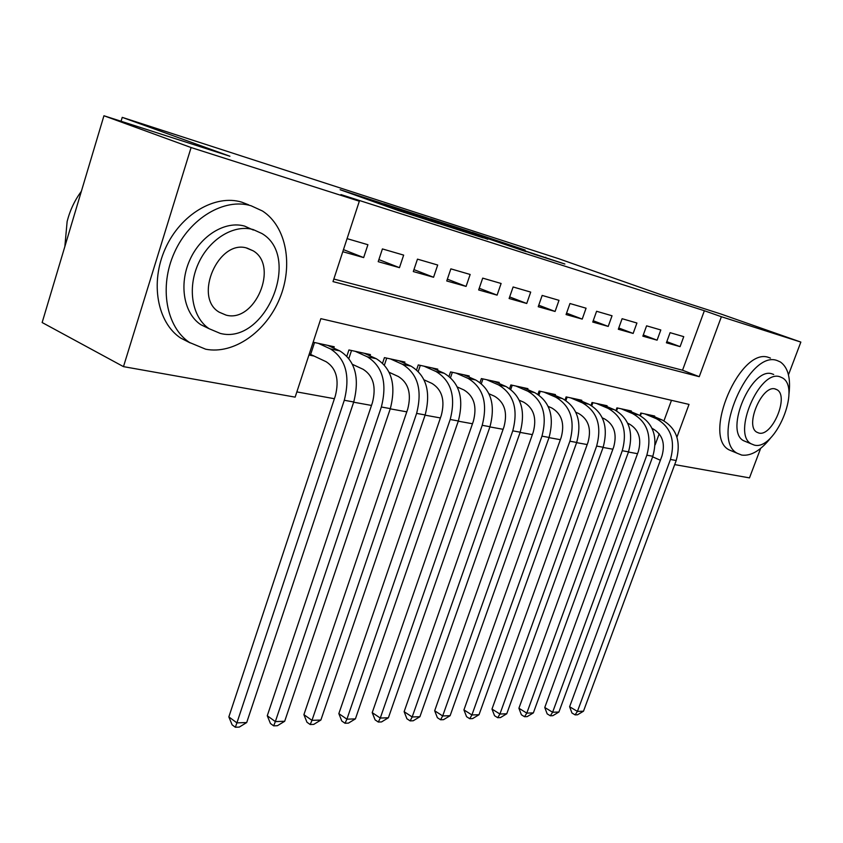 <?xml version="1.0" encoding="UTF-8"?>
<svg xmlns="http://www.w3.org/2000/svg" width="843" height="843" viewBox="0 0 843 843"><rect width="100%" height="100%" fill="white"/><g stroke="black" fill="none" stroke-linecap="round" stroke-linejoin="round"><path stroke-width="1.26" d="M379.065 202.32L340.119 189.707L398.022 210.413L438.465 223.511L379.065 202.32M525.168 250.055L472.217 232.32L535.179 254.586L564.863 264.017L523.25 250.318L482.944 235.945L525.168 250.055M676.94 437.127L689.016 404.408L320.846 318.665L295.145 397.137L123.478 366.631L42.15 322.532L103.942 115.754L229.918 156.24L122.235 117.367L558.804 258.748L662.313 295.187L721.26 314.133L800.85 342.079L788.468 374.819M103.942 115.754L191.098 147.546L359.329 201.214L332.996 281.604L699.247 376.684L721.376 316.726L800.85 342.079M333.828 279.033L682.535 370.214L704.369 310.73L340.951 194.596L359.329 201.214M704.369 310.73L721.376 316.726M425.631 217.368L383.702 203.764L441.437 224.364L483.302 237.905L425.631 217.368L425.43 217.979M430.457 218.832L468.834 231.309L526.169 251.667L476.569 234.765L466.179 231.435L487.791 239.286L430.436 218.917M342.785 251.709L363.66 257.589L367.906 244.712L347.063 238.643M403.66 255.113L382.416 248.927L378.201 261.678L399.466 267.663L403.66 255.113M437.696 265.029L417.475 259.138L413.302 271.562L433.565 277.263L437.696 265.029M470.152 274.47L450.857 268.854L446.748 280.972L466.074 286.409L470.152 274.47M501.111 283.48L482.702 278.127L478.655 289.95L497.096 295.134L501.111 283.48M530.7 292.099L513.113 286.978L509.109 298.517L526.738 303.48L530.7 292.099M558.993 300.329L542.165 295.429L538.224 306.715L555.084 311.457L558.993 300.329M586.075 308.211L569.963 303.522L566.075 314.555L582.218 319.097L586.075 308.211M612.029 315.767L596.591 311.278L592.755 322.058L608.225 326.42L612.029 315.767M636.918 323.017L622.102 318.707L618.319 329.255L633.156 333.438L636.918 323.017M660.807 329.971L646.592 325.83L642.851 336.167L657.097 340.172L660.807 329.971M666.402 342.795L680.09 346.642L683.747 336.652L670.09 332.669L666.402 342.795M296.852 391.911L334.397 398.718M353.66 402.206L371.489 405.441M390.256 408.844L406.79 411.848M425.083 415.167L440.415 417.949M458.265 421.184L472.48 423.755M489.909 426.916L503.102 429.308M520.12 432.396L532.365 434.619M548.993 437.633L560.363 439.698M576.623 442.649L587.181 444.556M603.082 447.443L612.882 449.224M628.446 452.038L637.54 453.692M655.159 444.809L659.215 433.766M663.968 420.815L671.481 400.32M308.949 355.008L314.112 356.073M333.775 348.148L334.228 346.768L313.132 342.216M346.905 356.052L348.928 349.95L370.435 354.597L370.003 355.872M382.617 363.017L384.429 357.622L404.914 362.047L404.514 363.238M416.632 369.74L418.265 364.935L437.812 369.16L437.433 370.277M449.066 376.231L450.541 371.911L469.214 375.946L468.856 376.99M480.025 382.49L481.385 378.581L499.225 382.437L498.887 383.417M509.615 388.518L510.869 384.945L527.939 388.644L527.613 389.561M537.929 394.313L539.088 391.047L555.442 394.587L555.137 395.451M565.042 399.909L566.117 396.895L581.796 400.277L581.501 401.11M591.038 405.293L592.039 402.49L607.086 405.746L606.812 406.526M615.98 410.478L616.918 407.875L631.365 410.994L631.101 411.732M639.921 415.483L640.817 413.038L654.705 416.042L654.442 416.737M122.235 117.367L121.055 121.255M123.478 366.631L191.098 147.546M760.628 448.423L749.48 477.886L674.695 464.598M652.63 456.843L660.375 460.246M682.535 370.214L699.247 376.684M363.66 257.589L343.47 249.633M399.466 267.663L378.886 259.602M433.565 277.263L413.955 269.623M466.074 286.409L447.359 279.17M497.096 295.134L479.235 288.253M526.738 303.48L509.657 296.936M555.084 311.457L538.74 305.219M582.218 319.097L566.57 313.143M608.225 326.42L593.219 320.73M633.156 333.438L618.773 328.001M657.097 340.172L643.283 334.966M680.09 346.642L666.813 341.657M392.48 206.714L454.356 228.4L392.48 206.714M459.056 228.453L440.615 222.299L459.056 228.453M314.544 342.521L310.635 354.45L326.136 361.721C336.346 368.307 339.413 379.698 335.335 395.894L228.843 716.898L236.915 722.872L344.292 400.267C350.435 375.799 345.788 358.675 330.372 348.886L318.296 343.333M310.635 354.45L309.297 353.923M246.704 722.546L239.264 727.098L235.345 727.246L236.915 722.872L246.704 722.546L353.733 401.985C359.845 377.675 355.198 360.646 339.782 350.899L327.716 345.367M235.345 727.246L232.12 724.843L228.843 716.898M81.381 191.245C74.69 200.339 69.937 210.413 67.134 221.488L64.848 246.567M251.088 205.776C224.491 197.599 189.686 218.137 174.364 252.637C158.811 287.02 166.282 327.21 189.549 342.5L205.671 349.202C233.595 354.724 265.956 331.963 279.602 298.728C293.459 265.598 286.557 226.535 262.5 211.013L251.088 205.776M248.717 204.86L241.793 202.162C215.207 193.974 180.507 214.333 165.291 248.611C149.843 282.784 157.399 322.785 180.676 338.054L190.17 342.911M208.969 328.601L200.824 324.692C184.006 313.67 178.684 284.871 189.707 260.245C200.539 235.534 225.355 220.487 244.649 226.114L253.332 230.044M253.237 229.591C233.943 223.975 209.064 239.138 198.158 263.985C187.062 288.759 192.33 317.685 209.138 328.717L220.255 333.406C265.06 345.24 302.131 257.052 261.92 233.522L253.237 229.591M226.072 315.113C254.892 323.185 279.159 265.945 253.195 250.835L247.326 248.211C218.706 238.485 192.984 297.157 219.18 312.173L226.072 315.113M788.89 394.735C790.934 378.433 788.11 367.516 780.428 362.005L777.288 360.604C748.953 349.171 710.048 439.793 737.256 453.292L741.714 455.072C751.113 456.295 760.902 450.404 771.06 437.422M770.449 358.106L768.911 357.548C740.46 346.083 701.766 436.337 729.1 449.877L733.157 451.574M746.571 441.943L743.579 440.71C724.042 430.942 751.787 366.062 772.262 373.934L773.705 374.471M779.996 376.81C759.606 368.971 731.713 434.082 751.176 443.829L754.232 445.072C774.949 451.153 801.556 387.949 782.378 377.864L779.996 376.81M758.784 433.007C772.104 437.127 789.385 396.178 777.004 389.719L775.391 389.023C762.209 384.166 744.39 425.915 756.888 432.227L758.784 433.007M352.532 364.387L363.143 369.308C373.333 375.778 376.421 386.905 372.416 402.691L267.273 715.749L275.355 721.587L381.352 407C387.39 383.154 382.711 366.42 367.316 356.8L355.261 351.32M284.681 721.271L277.4 725.718L273.669 725.844L275.355 721.587L284.681 721.271L390.33 408.623C396.347 384.935 391.658 368.296 376.273 358.718L364.229 353.259M273.669 725.844L270.445 723.505L267.273 715.749M351.52 350.509L348.907 358.391M389.213 372.332L398.37 376.526C408.528 382.891 411.647 393.765 407.706 409.161L303.901 714.664L311.984 720.343L416.611 413.397C422.554 390.14 417.843 373.786 402.49 364.324L390.467 358.928M320.867 720.048L313.744 724.39L310.192 724.516L311.984 720.343L320.867 720.048L425.157 414.946C431.068 391.837 426.358 375.578 411.015 366.157L399.002 360.772M310.192 724.516L306.968 722.24L303.901 714.664M386.737 358.117L384.45 364.924M424.103 379.866L431.932 383.407C442.069 389.656 445.188 400.299 441.31 415.325L338.844 713.621L346.916 719.174L450.194 419.487C456.031 396.8 451.3 380.804 436 371.51L424.018 366.178M355.398 718.889L348.433 723.125L345.029 723.252L346.916 719.174L355.398 718.889L458.339 420.973C464.156 398.423 459.414 382.511 444.135 373.249L432.164 367.938M345.029 723.252L341.805 721.028L338.844 713.621M420.309 365.377L418.297 371.31M457.327 387L463.956 389.972C474.051 396.126 477.191 406.526 473.366 421.205L372.216 712.63L380.277 718.046L482.207 425.304C487.949 403.154 483.208 387.506 467.97 378.349L456.042 373.101M388.391 717.772L381.552 721.924L378.307 722.04L380.277 718.046L388.391 717.772L489.973 426.716C495.705 404.693 490.953 389.129 475.737 380.014L463.819 374.777M378.307 722.04L375.093 719.869L372.216 712.63M452.343 372.3L450.562 377.516M489.024 393.797L494.546 396.242C504.588 402.29 507.739 412.48 503.977 426.821L404.134 711.682L412.174 716.971L512.765 430.847C518.424 409.213 513.661 393.892 498.508 384.893L486.632 379.708M419.919 716.708L413.228 720.765L410.13 720.881L412.174 716.971L419.919 716.708L520.184 432.196C525.821 410.678 521.069 395.441 505.926 386.484L494.072 381.321M410.13 720.881L406.916 718.763L404.134 711.682M482.955 378.918L481.364 383.533M519.277 400.256L523.798 402.237C533.788 408.191 536.928 418.17 533.229 432.185L434.672 710.765L442.68 715.949L541.965 436.147C547.529 414.998 542.776 400.004 527.697 391.141L515.895 386.041M450.109 715.696L443.544 719.669L440.573 719.774L442.68 715.949L450.109 715.696L549.067 437.443C554.61 416.41 549.847 401.479 534.799 392.669L523.008 387.569M440.573 719.774L437.38 717.699L434.672 710.765M512.238 385.251L510.795 389.361M548.192 406.41L551.786 407.98C561.712 413.829 564.863 423.607 561.217 437.317L463.935 709.901L471.911 714.959L569.9 441.216C575.379 420.541 570.616 405.841 555.632 397.127L543.893 392.09M479.024 714.727L472.586 718.605L469.741 718.71L471.911 714.959L479.024 714.727L576.686 442.449C582.144 421.89 577.392 407.264 562.429 398.581L550.711 393.565M469.741 718.71L466.558 716.687L463.935 709.901M540.268 391.31L538.962 395.009M575.864 412.29L578.593 413.47C588.467 419.234 591.607 428.813 588.024 442.227L491.985 709.068L499.92 714.021L596.644 446.073C602.028 425.841 597.287 411.437 582.387 402.859L570.732 397.885M506.748 713.789L500.436 717.593L497.697 717.699L499.92 714.021L506.748 713.789L603.145 447.254C608.52 427.127 603.778 412.796 588.909 404.25L577.265 399.297M497.697 717.699L494.535 715.707L491.985 709.068M567.128 397.106L565.938 400.457M602.345 417.907L604.294 418.75C614.104 424.408 617.234 433.808 613.704 446.938L518.909 708.257L526.801 713.115L622.271 450.72C627.582 430.921 622.84 416.8 608.045 408.349L596.465 403.449M533.356 712.893L527.16 716.624L524.536 716.719L526.801 713.115L533.356 712.893L628.509 451.859C633.799 432.153 629.068 418.107 614.294 409.687L602.734 404.809M524.536 716.719L521.385 714.769L518.909 708.257M592.882 402.68L591.797 405.725M627.74 423.281L628.962 423.808C638.699 429.382 641.829 438.602 638.351 451.458L544.768 707.488L552.618 712.24L646.844 455.188C652.082 435.789 647.35 421.943 632.671 413.628L621.165 408.792M558.909 712.029L552.829 715.686L550.31 715.781L552.618 712.24L558.909 712.029L652.84 456.274C658.046 436.98 653.325 423.197 638.667 414.914L627.192 410.088M550.31 715.781L547.17 713.873L544.768 707.488M617.613 408.023L616.602 410.826M652.103 428.423L652.661 428.666C662.324 434.156 665.443 443.197 662.018 455.8L569.615 706.75L577.423 711.408L670.448 459.467C675.601 440.467 670.891 426.874 656.307 418.686L644.895 413.924M583.482 711.207L577.508 714.79L575.084 714.875L577.423 711.408L583.482 711.207L676.202 460.52C681.334 441.616 676.623 428.075 662.082 419.919L650.691 415.167M575.084 714.875L571.965 713.009L569.615 706.75M641.375 413.154L640.427 415.736M374.45 202.004L374.682 201.308M379.087 203.658L379.318 202.963M398.876 210.718L399.213 209.707M403.649 212.341L403.85 211.709M468.655 231.867L468.834 231.309M545.474 257.884L545.695 257.231M330.372 348.886L339.782 350.899M344.292 400.267L353.733 401.985M367.316 356.8L376.273 358.718M381.352 407L390.33 408.623M402.49 364.324L411.015 366.157M416.611 413.397L425.157 414.946M436 371.51L444.135 373.249M450.194 419.487L458.339 420.973M467.97 378.349L475.737 380.014M482.207 425.304L489.973 426.716M498.508 384.893L505.926 386.484M512.765 430.847L520.184 432.196M527.697 391.141L534.799 392.669M541.965 436.147L549.067 437.443M555.632 397.127L562.429 398.581M569.9 441.216L576.686 442.449M582.387 402.859L588.909 404.25M596.644 446.073L603.145 447.254M608.045 408.349L614.294 409.687M622.271 450.72L628.509 451.859M632.671 413.628L638.667 414.914M646.844 455.188L652.84 456.274M656.307 418.686L662.082 419.919M670.448 459.467L676.202 460.52M370.509 200.592L370.762 199.833M399.413 210.908L399.666 210.139M189.549 342.5L180.676 338.054M200.824 324.692L209.138 328.717M246.377 247.979L253.195 250.835M737.256 453.292L729.1 449.877M743.579 440.71L751.176 443.829M774.833 388.897L777.004 389.719"/></g></svg>
